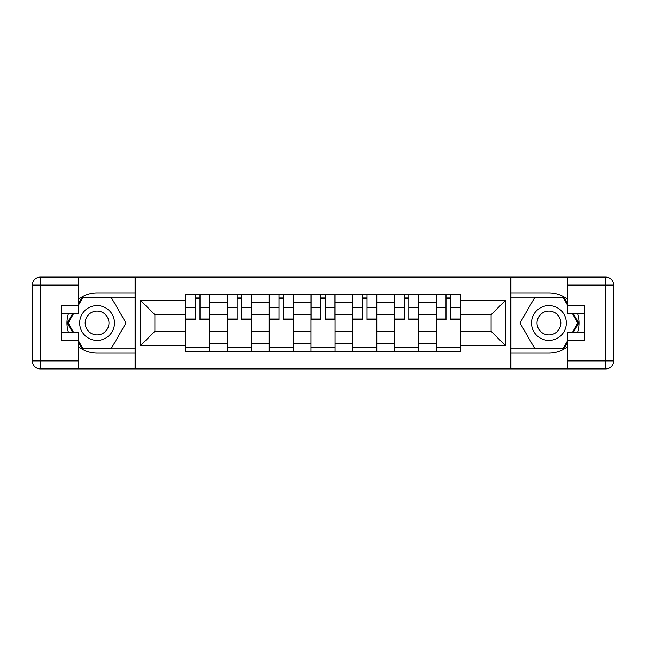 <?xml version="1.0" encoding="UTF-8"?>
<svg xmlns="http://www.w3.org/2000/svg" width="646" height="646" viewBox="0 0 646 646"><rect width="100%" height="100%" fill="white"/><g stroke="black" fill="none" stroke-linecap="round" stroke-linejoin="round"><path stroke-width="0.97" d="M78.61 346.781A30.112 30.112 0 0 0 97.078 353.112L135.087 353.112L135.087 368.906L510.913 368.906L510.913 353.112L548.922 353.112A30.112 30.112 0 0 0 567.39 346.781M567.39 299.219A30.112 30.112 0 0 0 548.922 292.888L510.913 292.888L510.913 277.094L135.087 277.094L135.087 292.888L97.078 292.888A30.112 30.112 0 0 0 78.61 299.219M227.44 351.779L227.44 302.393L209.772 302.393L209.772 351.779M209.772 302.393L209.772 294.221M227.44 302.393L227.44 294.221M251.528 294.221L251.528 351.779M269.196 351.779L269.196 294.221M293.284 294.221L293.284 351.779M310.952 351.779L310.952 294.221M335.048 294.221L335.048 351.779M352.716 351.779L352.716 294.221M376.804 294.221L376.804 351.779M394.472 351.779L394.472 294.221M418.56 294.221L418.56 351.779M436.228 351.779L436.228 294.221M436.228 331.301L418.56 331.301M394.472 331.301L376.804 331.301M352.716 331.301L335.048 331.301M310.952 331.301L293.284 331.301M269.196 331.301L251.528 331.301M227.44 331.301L209.772 331.301M436.228 314.699L418.56 314.699M394.472 314.699L376.804 314.699M352.716 314.699L335.048 314.699M310.952 314.699L293.284 314.699M269.196 314.699L251.528 314.699M227.44 314.699L209.772 314.699M154.895 331.301L185.677 331.301L185.677 314.699L154.895 314.699L154.895 331.301L140.707 345.489L140.707 300.511L185.677 300.511L185.677 314.699M460.323 314.699L460.323 331.301L491.105 331.301L491.105 314.699L460.323 314.699L460.323 294.221L185.677 294.221L185.677 300.511M460.323 300.511L505.293 300.511L505.293 345.489L460.323 345.489L460.323 331.301M185.677 331.301L185.677 351.779L460.323 351.779L460.323 345.489M185.677 345.489L140.707 345.489M510.647 368.906L510.647 277.094M135.353 368.906L135.353 277.094M209.772 347.758L185.677 347.758M195.447 298.242L200.002 298.242M251.528 347.758L227.44 347.758M237.211 298.242L241.757 298.242M293.284 347.758L269.196 347.758M278.967 298.242L283.513 298.242M335.048 347.758L310.952 347.758M320.723 298.242L325.277 298.242M376.804 347.758L352.716 347.758M362.487 298.242L367.033 298.242M418.56 347.758L394.472 347.758M404.243 298.242L408.789 298.242M460.323 347.758L436.228 347.758M445.998 298.242L450.553 298.242M140.707 300.511L154.895 314.699M491.105 331.301L505.293 345.489M491.105 314.699L505.293 300.511M200.002 319.923L200.002 294.495L209.635 294.495L209.635 319.923L200.002 319.923M195.447 297.976L200.002 297.976M195.447 294.495L185.814 294.495L185.814 319.923L195.447 319.923L195.447 294.495L200.002 294.495M241.757 319.923L241.757 294.495L251.399 294.495L251.399 319.923L241.757 319.923M237.211 297.976L241.757 297.976M237.211 294.495L227.57 294.495L227.57 319.923L237.211 319.923L237.211 294.495L241.757 294.495M283.513 319.923L283.513 294.495L293.155 294.495L293.155 319.923L283.513 319.923M278.967 297.976L283.513 297.976M278.967 294.495L269.334 294.495L269.334 319.923L278.967 319.923L278.967 294.495L283.513 294.495M68.5 313.496A30.112 30.112 0 0 0 68.5 332.504M135.087 277.094L78.61 277.094L78.61 313.496L61.475 313.496M135.087 368.906L40.327 368.906A8.027 8.027 0 0 1 32.3 360.88L32.3 285.12A8.027 8.027 0 0 1 40.327 277.094L78.61 277.094M135.087 353.112L135.087 292.888M61.475 332.504L78.61 332.504L78.61 368.906M78.61 305.469L61.475 305.469L61.475 340.531L78.61 340.531M135.087 297.168L82.163 297.168L78.61 303.329M78.61 342.671L82.163 348.832L135.087 348.832M72.74 313.496L67.249 323L72.74 332.504M577.5 332.504A30.112 30.112 0 0 0 577.5 313.496M510.913 368.906L567.39 368.906L567.39 332.504L584.525 332.504M510.913 277.094L605.673 277.094A8.027 8.027 0 0 1 613.7 285.12L613.7 360.88A8.027 8.027 0 0 1 605.673 368.906L567.39 368.906M510.913 292.888L510.913 353.112M584.525 313.496L567.39 313.496L567.39 277.094M567.39 340.531L584.525 340.531L584.525 305.469L567.39 305.469M510.913 348.832L563.837 348.832L567.39 342.671M567.39 303.329L563.837 297.168L510.913 297.168M573.26 332.504L578.751 323L573.26 313.496M79.676 323A17.402 17.402 0 0 0 97.078 340.402A17.402 17.402 0 0 0 114.479 323A17.402 17.402 0 0 0 97.078 305.598A17.402 17.402 0 0 0 79.676 323M85.167 323A11.911 11.911 0 0 0 97.078 334.911A11.911 11.911 0 0 0 108.988 323A11.911 11.911 0 0 0 97.078 311.089A11.911 11.911 0 0 0 85.167 323M78.61 304.936L82.631 297.976L111.532 297.976L125.978 323L111.532 348.024L82.631 348.024L78.61 341.064M73.668 332.504L68.177 323L73.668 313.496M531.521 323A17.402 17.402 0 0 0 548.922 340.402A17.402 17.402 0 0 0 566.324 323A17.402 17.402 0 0 0 548.922 305.598A17.402 17.402 0 0 0 531.521 323M537.012 323A11.911 11.911 0 0 0 548.922 334.911A11.911 11.911 0 0 0 560.833 323A11.911 11.911 0 0 0 548.922 311.089A11.911 11.911 0 0 0 537.012 323M567.39 341.064L563.369 348.024L534.468 348.024L520.022 323L534.468 297.976L563.369 297.976L567.39 304.936M572.332 313.496L577.823 323L572.332 332.504M325.277 319.923L325.277 294.495L334.911 294.495L334.911 319.923L325.277 319.923M320.723 297.976L325.277 297.976M320.723 294.495L311.089 294.495L311.089 319.923L320.723 319.923L320.723 294.495L325.277 294.495M367.033 319.923L367.033 294.495L376.666 294.495L376.666 319.923L367.033 319.923M362.487 297.976L367.033 297.976M362.487 294.495L352.845 294.495L352.845 319.923L362.487 319.923L362.487 294.495L367.033 294.495M408.789 319.923L408.789 294.495L418.43 294.495L418.43 319.923L408.789 319.923M404.243 297.976L408.789 297.976M404.243 294.495L394.601 294.495L394.601 319.923L404.243 319.923L404.243 294.495L408.789 294.495M450.553 319.923L450.553 294.495L460.186 294.495L460.186 319.923L450.553 319.923M445.998 297.976L450.553 297.976M445.998 294.495L436.365 294.495L436.365 319.923L445.998 319.923L445.998 294.495L450.553 294.495M394.472 302.393L376.804 302.393M352.716 302.393L335.048 302.393M310.952 302.393L293.284 302.393M269.196 302.393L251.528 302.393M436.228 302.393L418.56 302.393M394.472 343.607L376.804 343.607M352.716 343.607L335.048 343.607M310.952 343.607L293.284 343.607M269.196 343.607L251.528 343.607M227.44 343.607L209.772 343.607M436.228 343.607L418.56 343.607M200.002 319.003L209.635 319.003M200.002 307.488L209.635 307.488M185.814 319.003L195.447 319.003M185.814 307.488L195.447 307.488M241.757 319.003L251.399 319.003M241.757 307.488L251.399 307.488M227.57 319.003L237.211 319.003M227.57 307.488L237.211 307.488M283.513 319.003L293.155 319.003M283.513 307.488L293.155 307.488M269.334 319.003L278.967 319.003M269.334 307.488L278.967 307.488M78.61 285.12L40.327 285.12L40.327 360.88L78.61 360.88M32.3 285.12L40.327 285.12L40.327 277.094M40.327 368.906L40.327 360.88L32.3 360.88M567.39 360.88L605.673 360.88L605.673 285.12L567.39 285.12M613.7 360.88L605.673 360.88L605.673 368.906M605.673 277.094L605.673 285.12L613.7 285.12M325.277 319.003L334.911 319.003M325.277 307.488L334.911 307.488M311.089 319.003L320.723 319.003M311.089 307.488L320.723 307.488M367.033 319.003L376.666 319.003M367.033 307.488L376.666 307.488M352.845 319.003L362.487 319.003M352.845 307.488L362.487 307.488M408.789 319.003L418.43 319.003M408.789 307.488L418.43 307.488M394.601 319.003L404.243 319.003M394.601 307.488L404.243 307.488M450.553 319.003L460.186 319.003M450.553 307.488L460.186 307.488M436.365 319.003L445.998 319.003M436.365 307.488L445.998 307.488"/></g></svg>
